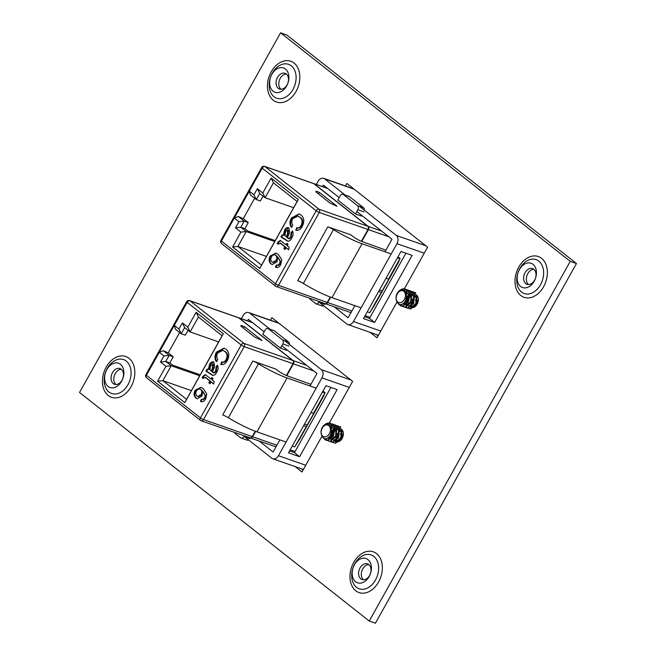 <?xml version="1.0" encoding="UTF-8"?>
<svg xmlns="http://www.w3.org/2000/svg" width="656" height="656" viewBox="0 0 656 656"><rect width="100%" height="100%" fill="white"/><g stroke="black" fill="none" stroke-linecap="round" stroke-linejoin="round"><path stroke-width="0.98" d="M340.366 434.247A6.937 4.953 109.3 0 1 341.719 432.419M342.432 431.779A6.937 4.953 109.3 0 1 342.973 431.41M576.452 263.515L286.762 34.965L280.571 32.8L570.261 261.35L576.452 263.515L375.429 623.2L369.238 621.035L79.548 392.485L280.571 32.8M351.714 188.141L352.051 187.534M378.061 335.864L376.405 334.56M415.371 300.038A6.937 4.953 109.3 0 1 416.724 298.209M417.446 297.57A6.937 4.953 109.3 0 1 417.979 297.193M276.701 322.35L277.045 321.743M303.047 470.081L301.399 468.778M339.177 441.431A6.937 4.953 -70.7 0 0 342.153 438.38A6.937 4.953 -70.7 0 0 341.858 429.582M341.423 429.204A6.937 4.953 -70.7 0 0 340.448 428.68M337.619 428.811A6.937 4.953 -70.7 0 0 337.102 429.057M336.233 429.623A6.937 4.953 -70.7 0 0 334.773 431.14M334.166 432.091A6.937 4.953 -70.7 0 0 332.994 435.83M332.961 436.855A6.937 4.953 -70.7 0 0 333.33 438.995M335.298 441.529A6.937 4.953 -70.7 0 0 335.872 441.783A6.937 4.953 -70.7 0 0 338.316 441.791M329.345 423.022L352.625 381.374L271.904 317.693L270.51 320.185M295.208 466.613L301.99 471.967L321.776 436.576M414.19 307.213A6.937 4.953 -70.7 0 0 417.159 304.171A6.937 4.953 -70.7 0 0 416.872 295.372M416.429 294.987A6.937 4.953 -70.7 0 0 415.461 294.47M412.632 294.601A6.937 4.953 -70.7 0 0 412.116 294.847M411.246 295.413A6.937 4.953 -70.7 0 0 409.787 296.93M409.18 297.873A6.937 4.953 -70.7 0 0 408.007 301.621M407.966 302.637A6.937 4.953 -70.7 0 0 408.335 304.778M410.312 307.311A6.937 4.953 -70.7 0 0 410.877 307.574A6.937 4.953 -70.7 0 0 413.321 307.574M404.358 288.812L427.63 247.164L346.917 183.483L345.523 185.976M370.214 332.403L377.003 337.758L396.782 302.367M369.238 621.035L570.261 261.35M533.836 269.329A8.307 5.92 -70.7 0 0 526.957 275.454A8.307 5.92 -70.7 0 0 528.523 284.532M533.812 269.304A8.307 5.92 109.3 0 1 535.034 279.333A8.307 5.92 109.3 0 1 527.071 284.294A8.307 5.92 109.3 0 1 524.226 274.503A8.307 5.92 109.3 0 1 532.557 268.616A8.307 5.92 109.3 0 1 533.812 269.304M532.984 264.335A12.858 9.168 109.3 0 1 534.197 281.235A12.858 9.168 109.3 0 1 520.618 286.467A12.858 9.168 109.3 0 1 519.413 269.567A12.858 9.168 109.3 0 1 532.984 264.335M368.82 564.595A8.307 5.92 -70.7 0 0 361.94 570.72A8.307 5.92 -70.7 0 0 363.506 579.797M368.787 564.57A8.307 5.92 109.3 0 1 370.017 574.599A8.307 5.92 109.3 0 1 362.055 579.56A8.307 5.92 109.3 0 1 359.201 569.769A8.307 5.92 109.3 0 1 367.532 563.881A8.307 5.92 109.3 0 1 368.787 564.57M367.967 559.609A12.858 9.168 109.3 0 1 369.18 576.501A12.858 9.168 109.3 0 1 355.601 581.733A12.858 9.168 109.3 0 1 354.396 564.832A12.858 9.168 109.3 0 1 367.967 559.609M286.303 74.038A8.307 5.92 -70.7 0 0 279.423 80.163A8.307 5.92 -70.7 0 0 280.989 89.241M286.27 74.013A8.307 5.92 109.3 0 1 287.5 84.042A8.307 5.92 109.3 0 1 279.538 89.003A8.307 5.92 109.3 0 1 276.684 79.204A8.307 5.92 109.3 0 1 285.016 73.324A8.307 5.92 109.3 0 1 286.27 74.013M285.45 69.044A12.858 9.168 109.3 0 1 286.664 85.944A12.858 9.168 109.3 0 1 273.085 91.176A12.858 9.168 109.3 0 1 271.871 74.276A12.858 9.168 109.3 0 1 285.45 69.044M121.286 369.303A8.307 5.92 -70.7 0 0 114.406 375.429A8.307 5.92 -70.7 0 0 115.973 384.506M121.253 369.279A8.307 5.92 109.3 0 1 122.483 379.307A8.307 5.92 109.3 0 1 114.521 384.268A8.307 5.92 109.3 0 1 111.668 374.478A8.307 5.92 109.3 0 1 119.999 368.59A8.307 5.92 109.3 0 1 121.253 369.279M120.433 364.31A12.858 9.168 109.3 0 1 121.639 381.21A12.858 9.168 109.3 0 1 108.068 386.441A12.858 9.168 109.3 0 1 106.854 369.541A12.858 9.168 109.3 0 1 120.433 364.31M363.473 318.595L374.617 322.49L412.124 255.389L400.98 251.494L363.473 318.595M424.252 253.208L396.962 243.671L353.453 321.514L380.751 331.05M353.453 321.514A6.24 4.453 -70.7 0 1 347.811 324.572A6.24 4.453 -70.7 0 1 346.868 324.056L319.677 302.605M316.331 184.459L318.037 181.4A6.24 4.453 -70.7 0 1 323.679 178.342L353.699 188.838M354.133 189.174L324.622 178.867L345.171 195.078M359.513 206.386L396.372 235.471L425.883 245.787M334.207 306.811L348.115 317.783L354.888 305.655M339.185 197.604L323.383 185.14L322.547 186.632M385.006 251.756L391.993 239.268L356.839 211.535M396.962 243.671A6.24 4.453 -70.7 0 0 396.372 235.471M324.622 178.867A6.24 4.453 -70.7 0 0 323.679 178.342M364.531 316.7L369.459 318.422L405.908 253.216M369.459 318.422L374.617 322.49M415.715 306.09L415.781 305.229M415.953 304.228L416.954 301.383M417.446 300.473L418.364 299.169M411.902 291.477L413.075 291.74L416.667 295.561L415.97 304.204L410.246 308.886L407.54 308.107M407.401 307.992L406.49 306.975M405.605 304.86L405.761 300.087M413.239 291.797L416.986 295.676L416.289 304.318L410.574 308.992L407.72 308.107M409.328 290.575L410.5 290.838L414.084 294.667L413.387 303.302L407.671 307.984L404.965 307.205M409.475 290.674L410.82 290.952L414.403 294.774L413.706 303.416L407.991 308.09L406.187 307.828M406.745 289.673L407.917 289.936L411.501 293.765L410.804 302.4L405.088 307.082L402.382 306.303M402.243 306.188L400.947 304.491M406.892 289.772L408.237 290.05L411.829 293.872L411.132 302.514L405.408 307.197L403.612 306.926M396.339 296.168A6.199 4.42 109.3 0 1 398.659 292.027A6.199 4.42 109.3 0 1 405.326 294.183A6.199 4.42 109.3 0 1 400.603 302.637A6.199 4.42 109.3 0 1 396.339 296.168C397.971 291.305 400.996 288.927 405.408 289.058C409.565 291.518 410.508 295.667 408.229 301.498L402.505 306.18L400.865 305.975L398.725 304.236M405.359 289.05L409.246 292.97L408.549 301.612L402.833 306.295L401.029 306.024M407.212 296.733L408.762 294.765M409.557 294.052L410.041 293.691M414.485 292.379L415.814 292.699M406.244 293.798L407.458 292.789M405.096 291.74L407.671 290.657M407.868 290.624L409.147 290.559M405.277 291.945L407.802 290.813M407.991 290.772L409.295 290.665M403.014 290.542L406.572 289.657M403.366 290.633L406.712 289.763M405.408 289.058A8.733 6.232 -70.7 0 0 405.342 289.034A8.733 6.232 -70.7 0 0 400.349 289.993C390.623 296.504 399.578 312.182 405.687 300.251C408.95 294.2 403.465 287.164 398.659 292.027M405.793 291.871L408.434 294.626L408.065 300.801L404.129 304.171L402.604 303.859M409.352 293.281L411.009 295.528L410.64 301.703L406.704 305.073L405.867 305.015M403.965 302.777L405.547 304.901L403.752 302.99M411.927 294.183L413.592 296.43L413.223 302.605L409.287 305.967L408.442 305.917M407.122 305.171L406.564 304.4M406.228 303.597L407.376 297.43L409.016 295.61M409.729 295.11L410.82 294.61M414.51 295.085L416.166 297.332L415.797 303.507L411.861 306.869L411.025 306.819M417.093 295.987L417.675 296.496M412.28 306.975L411.722 306.204M411.386 305.393L411.337 302.08M411.993 300.202L414.174 297.406M414.895 296.914L415.978 296.414M416.306 305.434L416.494 303.884M417.15 302.006L418.356 300.153M406.589 295.749L405.711 300.202M406.113 291.986L408.754 294.733L408.385 300.915L404.449 304.277L402.677 303.818M409.311 293.166L411.337 295.635L410.959 301.817L407.023 305.179L405.851 305.032M411.894 294.068L413.911 296.537L413.542 302.719L409.606 306.081L408.475 305.95M407.31 305.147L406.745 304.22M406.466 303.416L407.704 297.545L409.082 295.93M409.762 295.405L410.935 294.798M412.025 294.511L412.485 294.478M414.477 294.97L416.494 297.439L416.125 303.621L412.189 306.983L411.058 306.852M417.052 295.872L417.478 296.151M412.476 306.942L411.902 306.024M411.632 305.212L412.862 299.341L414.239 297.734M414.92 297.209L416.093 296.594M416.667 304.958L418.298 300.743M340.702 440.299L340.776 439.438M340.948 438.446L341.948 435.592M342.44 434.682L343.35 433.378M336.897 425.687L338.07 425.949L341.653 429.778L340.956 438.421L335.241 443.095L332.535 442.316M332.395 442.21L331.485 441.193M330.591 439.069L330.755 434.297M338.225 426.006L341.981 429.893L341.284 438.528L335.56 443.21L332.715 442.316M334.314 424.785L335.487 425.047L339.078 428.876L338.381 437.519L332.658 442.193L329.952 441.414M334.462 424.883L335.815 425.162L339.398 428.991L338.701 437.626L332.986 442.308L331.182 442.037M331.739 423.883L332.912 424.145L336.495 427.974L335.798 436.617L330.083 441.291L327.377 440.512M327.229 440.406L325.934 438.708M331.879 423.981L333.232 424.26L336.815 428.089L336.118 436.724L330.403 441.406L328.599 441.135M321.333 430.385A6.199 4.42 109.3 0 1 323.646 426.244A6.199 4.42 109.3 0 1 330.312 428.393A6.199 4.42 109.3 0 1 325.589 436.847A6.199 4.42 109.3 0 1 321.333 430.385C322.965 425.514 325.983 423.145 330.394 423.268C334.56 425.728 335.495 429.877 333.215 435.715L327.5 440.389L325.86 440.184L323.72 438.446M330.394 423.268A8.733 6.232 -70.7 0 0 330.337 423.243L334.24 427.187L333.543 435.822L327.82 440.504L326.024 440.233M332.207 430.943L333.756 428.975M334.544 428.261L335.027 427.901M339.472 426.589L340.808 426.908M331.239 428.007L332.453 426.999M330.091 425.949L332.666 424.875M332.854 424.834L334.142 424.776M330.271 426.154L332.789 425.022M332.986 424.981L334.289 424.875M328 424.752L331.559 423.874M328.361 424.842L331.706 423.973M330.649 423.358L330.337 423.243A8.733 6.232 -70.7 0 0 325.343 424.202C315.618 430.713 324.572 446.392 330.681 434.461C333.937 428.417 328.459 421.373 323.646 426.244M330.788 426.088L333.42 428.835L333.051 435.018L329.115 438.38L327.598 438.069M334.339 427.499L336.003 429.737L335.634 435.92L331.698 439.282L330.854 439.233M330.517 439.126L328.738 437.199M336.922 428.401L338.578 430.639L338.209 436.814L334.273 440.184L333.437 440.127M332.116 439.381L331.551 438.618M331.223 437.806L332.371 431.64L334.002 429.819M334.724 429.319L335.806 428.819M339.505 429.303L341.161 431.541L340.792 437.716L336.856 441.086L336.02 441.029M342.079 430.197L342.67 430.705M337.274 441.185L336.717 440.414M336.38 439.61L336.331 436.289M336.987 434.411L339.16 431.623M339.882 431.123L340.964 430.623M341.3 439.643L341.489 438.093M342.145 436.215L343.342 434.37M331.583 429.967L330.706 434.411M331.108 426.203L333.748 428.95L333.371 435.125L329.435 438.495L327.672 438.028M334.306 427.384L336.323 429.852L335.954 436.027L332.018 439.397L330.837 439.241M330.542 439.11L328.951 436.994M336.881 428.278L338.906 430.754L338.537 436.929L334.601 440.299L333.469 440.16M332.305 439.356L331.731 438.429M331.46 437.626L332.69 431.755L334.068 430.147M334.757 429.623L335.921 429.008M337.02 428.729L337.479 428.688M339.464 429.18L341.481 431.656L341.112 437.831L337.176 441.193L336.044 441.062M337.463 441.16L336.889 440.233M336.618 439.43L337.848 433.559L339.226 431.951M339.915 431.418L341.079 430.812M341.653 439.176L343.285 434.961M288.468 452.812L299.612 456.707L337.118 389.598L325.966 385.703L288.468 452.812M349.246 387.417L321.948 377.881L278.447 455.723L305.737 465.26M278.447 455.723A6.24 4.453 -70.7 0 1 272.806 458.782A6.24 4.453 -70.7 0 1 271.863 458.265L244.672 436.814M241.318 318.668L243.032 315.618A6.24 4.453 -70.7 0 1 248.673 312.559L278.693 323.047M279.128 323.392L249.616 313.076L270.165 329.287M284.499 340.603L321.366 369.681L350.878 379.996M259.202 441.029L273.101 451.992L279.882 439.864M264.171 331.813L248.37 319.349L247.533 320.841M310.001 385.974L316.979 373.477L281.826 345.745M321.948 377.881A6.24 4.453 -70.7 0 0 321.366 369.681M249.616 313.076A6.24 4.453 -70.7 0 0 248.673 312.559M289.526 450.91L294.454 452.632L330.895 387.425M294.454 452.632L299.612 456.707M282.096 234.922L283.392 235.069L284.614 230.076C285.877 227.796 287.312 227.107 288.919 228.009L289.616 232.437L287.451 237.964L289.091 238.513L290.682 236.726L291.051 232.913L292.322 230.986C293.544 233.069 293.33 235.43 291.699 238.054C290.616 240.35 289.23 241.375 287.541 241.121L280.965 236.955L282.096 234.922L283.999 235.283L283.162 234.971M288.287 227.648L288.919 228.009M287.763 238.218L289.698 238.727L291.289 236.939L290.682 236.726M280.711 264.721C279.169 267.279 277.414 268.091 275.438 267.156L276.438 265.016L277.931 265.139L279.563 263.622L280.219 261.646L277.75 256.972L276.988 261.924L272.035 264.516L270.936 263.892C268.837 262.015 268.558 259.391 270.116 256.02L275.873 253.068L278.316 254.487L281.777 259.71L280.711 264.721M275.987 267.402L275.438 267.156L276.045 267.369L277.045 265.229L276.438 265.016M249.321 191.158L253.946 194.799L257.357 188.69L262.802 192.987L271.125 178.088L298.316 199.539L259.809 268.443L232.618 246.992L240.941 232.093L235.496 227.796L238.915 221.695L234.29 218.046L238.267 216.488L244.188 221.154L240.777 227.263L246.221 231.552L237.89 246.451L261.547 265.114L297.102 201.499L273.445 182.835L265.122 197.735L259.678 193.438L256.258 199.547L250.346 194.873L249.313 191.15L221.433 241.064L275.454 283.687L316.208 210.765L262.187 168.141L249.321 191.158M285.171 249.387L284.458 248.821L285.483 246.992L281.088 243.524L278.857 243.524L278.447 244.344L277.193 243.647L277.882 242.121L280.235 240.408L286.008 244.745L286.803 243.319L288.025 244.286L287.23 245.705L289.116 247.197L288.747 249.838L286.09 247.738L285.073 249.567L283.851 248.608L284.868 246.779L280.161 243.073M292.715 218.735C291.453 221.302 291.502 223.475 292.879 225.279L291.28 227.238C289.526 224.59 289.558 221.507 291.371 217.981L299.038 213.889L300.989 214.979C304.187 217.653 304.614 221.498 302.26 226.509C300.456 229.6 298.291 230.822 295.766 230.19L296.701 227.698C298.39 228.239 299.858 227.484 301.104 225.434C302.703 221.761 302.252 219.022 299.751 217.226L297.849 216.144L292.715 218.735M337.012 206.271L319.357 192.347L316.102 191.208L315.839 191.888L329.96 203.032L337.012 206.271M313.748 183.631L264.991 166.599A2.452 1.755 -70.7 0 0 264.622 166.394L313.371 183.426A2.452 1.755 109.3 0 1 313.748 183.631L367.77 226.254A2.452 1.755 109.3 0 1 368 229.485L361.399 241.293M385.917 250.133L362.399 241.687A7.979 1.337 -150.8 0 1 352.674 236.267L350.903 234.873L327.82 226.812A6.683 1.115 -150.8 0 1 333.478 229.608A33.768 5.65 29.2 0 0 362.071 243.745L391.23 253.929M330.255 297.029L327.246 302.4A2.452 1.755 109.3 0 1 325.023 303.605L276.274 286.574A2.452 1.755 -70.7 0 0 278.497 285.368L327.246 302.4M254.659 198.284L243.278 218.653L238.267 216.488M293.642 207.698L265.122 197.735L262.802 192.987M275.241 240.613L247.812 231.027L244.836 228.682L240.777 227.263L235.496 227.796M274.741 241.523L246.221 231.552L240.941 232.093M397.372 257.939L400.16 258.546L397.995 256.832M388.491 279.153L399.865 258.808L398.553 262.138L374.551 305.089L369.738 312.707L389.672 277.701L388.491 279.153L386.007 278.283M367.253 311.838L369.738 312.707M327.82 226.812L297.701 280.711A6.683 1.115 -150.8 0 1 303.359 283.507A33.768 5.65 29.2 0 0 331.952 297.644L361.103 307.828M381.111 292.363L378.619 291.494M266.41 256.414L237.89 246.451L232.618 246.992M243.278 218.653L248.247 222.573L244.188 221.154L238.915 221.695M248.247 222.573L244.836 228.682M313.568 183.516A2.452 1.755 109.3 0 1 313.781 183.573A2.452 1.755 109.3 0 1 314.15 183.778L368.18 226.394A2.452 1.755 109.3 0 1 368.41 229.625L361.792 241.457M355.478 213.963L357.84 209.74A3.067 2.189 -70.7 0 0 357.553 205.705L343.424 194.561A3.067 2.189 -70.7 0 0 342.965 194.307A3.067 2.189 -70.7 0 0 340.185 195.808L337.824 200.039L355.478 213.963L361.571 216.095L361.891 215.521M330.657 297.176L327.656 302.539A2.452 1.755 109.3 0 1 325.433 303.744A2.452 1.755 109.3 0 1 325.237 303.654M263.048 196.095L260.325 200.966L256.258 199.547L253.946 194.799M382.284 290.911L379.488 289.936M364.441 210.281A3.067 2.189 -70.7 0 0 363.645 207.837L349.517 196.693A3.067 2.189 -70.7 0 0 349.058 196.431L342.965 194.307M309.566 298.201A3.067 2.189 -70.7 0 0 310.288 299.374L315.585 303.556A3.067 2.189 -70.7 0 0 316.044 303.81A3.067 2.189 -70.7 0 0 318.824 302.301L319.234 301.58M316.044 303.81L322.145 305.934A3.067 2.189 -70.7 0 0 323.67 305.745M318.455 193.955L319.357 192.347M261.547 265.114L259.809 268.443M297.102 201.499L298.316 199.539M273.445 182.835L271.125 178.088M259.678 193.438L257.357 188.69M277.045 265.229L277.931 265.139M278.546 265.352L280.178 263.835L279.563 263.622M280.178 263.835L280.825 261.859L280.219 261.646M280.825 261.859L277.75 256.972M272.338 264.606L270.936 263.892M271.543 264.106C269.444 262.228 269.173 259.604 270.723 256.234L270.116 256.02M270.723 256.234L276.184 253.191M272.822 262.277L273.429 262.49L276.693 260.612C277.734 258.489 277.611 256.816 276.34 255.594L275.733 255.381C274.208 254.339 272.765 254.823 271.42 256.832C270.42 259.013 270.625 260.678 272.027 261.826L272.822 262.277L276.086 260.399C277.119 258.275 277.004 256.603 275.733 255.381L276.34 255.594M276.693 260.612L276.086 260.399M278.497 244.245L277.193 243.647M277.808 243.86L278.488 242.335L277.882 242.121M278.488 242.335L280.571 240.563M287.303 243.72L286.615 244.959L286.008 244.745M288.779 249.592L286.09 247.738M284.458 248.821L283.851 248.608M285.483 246.992L284.868 246.779M281.088 243.524L280.407 243.089M283.999 235.283L285.229 230.289L284.614 230.076M285.229 230.289L288.591 227.788M288.369 238.431L289.698 238.727M291.289 236.939L291.666 233.126L291.051 232.913M291.666 233.126L292.691 231.568M288.148 241.334L281.924 237.144M281.637 237.062L282.711 235.135M288.476 230.313L287.861 230.1L285.581 231.502L284.925 235.537L286.828 237.218L288.115 233.831L288.476 230.313L287.959 230.133M286.221 237.005L287.508 233.618L287.607 229.961L288.222 230.174M291.895 227.452C290.141 224.803 290.165 221.72 291.986 218.194L291.371 217.981M291.986 218.194L299.333 214.004M296.405 230.33L297.307 227.911L296.701 227.698M297.307 227.911C299.005 228.452 300.473 227.698 301.711 225.648L301.104 225.434M301.711 225.648C303.31 221.974 302.859 219.235 300.358 217.439L299.751 217.226M300.358 217.439L297.849 216.144M207.091 369.139L208.387 369.279L209.608 364.285C210.871 362.014 212.306 361.325 213.913 362.219L214.602 366.647L212.437 372.173L214.086 372.731L215.676 370.943L216.045 367.122L217.316 365.195C218.53 367.286 218.325 369.64 216.693 372.272C215.611 374.56 214.217 375.585 212.528 375.339L205.959 371.173L207.091 369.139L208.993 369.492L208.149 369.189M213.274 361.866L213.913 362.219M212.749 372.436L214.692 372.944L216.283 371.157L215.676 370.943M205.705 398.93C204.164 401.497 202.401 402.308 200.433 401.365L201.433 399.225L202.925 399.348L204.557 397.831L205.205 395.855L202.737 391.181L201.982 396.134L197.021 398.725L195.931 398.11C193.823 396.232 193.553 393.608 195.103 390.238L200.867 387.278L203.303 388.696L206.771 393.92L205.705 398.93M200.982 401.611L200.433 401.365L201.039 401.579L202.04 399.438L201.433 399.225M174.316 325.368L178.932 329.009L182.343 322.908L187.788 327.205L196.119 312.305L223.302 333.756L184.795 402.653L157.612 381.202L165.935 366.31L160.49 362.014L163.902 355.905L159.277 352.256L163.262 350.698L169.174 355.363L165.763 361.472L171.208 365.769L162.885 380.669L186.542 399.332L222.097 335.716L198.44 317.045L190.109 331.944L184.664 327.647L181.253 333.756L175.332 329.091L174.307 325.36L146.427 375.273L200.449 417.897L241.203 344.974L187.173 302.359L174.307 325.36M210.166 383.596L209.453 383.03L210.469 381.202L206.082 377.733L203.852 377.733L203.442 378.561L202.187 377.864L202.868 376.339L205.23 374.617L210.994 378.955L211.79 377.536L213.011 378.496L212.216 379.922L214.102 381.407L213.741 384.047L211.084 381.948L210.059 383.785L208.838 382.817L209.863 380.988L205.148 377.282M217.702 352.953C216.439 355.511 216.496 357.692 217.874 359.488L216.275 361.448C214.52 358.799 214.545 355.716 216.365 352.198L224.024 348.106L225.984 349.197C229.182 351.87 229.6 355.708 227.255 360.718C225.451 363.809 223.286 365.039 220.76 364.4L221.687 361.915C223.384 362.456 224.852 361.702 226.09 359.652C227.689 355.978 227.238 353.24 224.737 351.436L222.835 350.353L217.702 352.953M261.998 340.48L244.344 326.557L241.096 325.417L240.826 326.106L254.954 337.25L261.998 340.48M238.735 317.848L189.986 300.809A2.452 1.755 -70.7 0 0 189.609 300.604L238.366 317.643A2.452 1.755 109.3 0 1 238.735 317.848L292.765 360.464A2.452 1.755 109.3 0 1 292.994 363.695L286.393 375.511M310.911 384.35L287.394 375.896A7.979 1.337 -150.8 0 1 277.66 370.484L275.897 369.09L252.814 361.021A6.683 1.115 -150.8 0 1 258.472 363.818A33.768 5.65 29.2 0 0 287.066 377.963L316.217 388.147M255.241 431.238L252.24 436.609A2.452 1.755 109.3 0 1 250.018 437.814L201.261 420.783A2.452 1.755 -70.7 0 0 203.483 419.578L252.24 436.609M179.654 332.494L168.272 352.862L163.262 350.698M218.628 341.907L190.109 331.944L187.788 327.205M200.236 374.822L172.799 365.236L169.83 362.891L165.763 361.472L160.49 362.014M199.727 375.732L171.208 365.769L165.935 366.31M322.367 392.157L325.155 392.755L322.982 391.042M313.486 413.37L324.851 393.026L323.572 396.306L299.579 439.233L294.733 446.916L314.659 411.919L313.486 413.37L310.993 412.501M292.24 446.047L294.733 446.916M252.814 361.021L222.687 414.92A6.683 1.115 -150.8 0 1 228.345 417.716A33.768 5.65 29.2 0 0 256.947 431.853L286.098 442.037M306.098 426.58L303.613 425.711M191.404 390.632L162.885 380.669L157.612 381.202M168.272 352.862L173.241 356.782L169.174 355.363L163.902 355.905M173.241 356.782L169.83 362.891M238.563 317.725A2.452 1.755 109.3 0 1 238.776 317.783A2.452 1.755 109.3 0 1 239.145 317.988L293.166 360.611A2.452 1.755 109.3 0 1 293.396 363.834L286.787 375.667M280.465 348.18L282.826 343.949A3.067 2.189 -70.7 0 0 282.539 339.915L268.419 328.771A3.067 2.189 -70.7 0 0 267.951 328.517A3.067 2.189 -70.7 0 0 265.172 330.025L262.81 334.248L280.465 348.18L286.565 350.304L286.885 349.73M255.643 431.386L252.642 436.757A2.452 1.755 109.3 0 1 250.42 437.962A2.452 1.755 109.3 0 1 250.223 437.872M188.034 330.312L185.32 335.175L181.253 333.756L178.932 329.009M307.279 425.129L304.482 424.153M289.435 344.49A3.067 2.189 -70.7 0 0 288.632 342.047L274.511 330.903A3.067 2.189 -70.7 0 0 274.044 330.649L267.951 328.517M234.561 432.419A3.067 2.189 -70.7 0 0 235.283 433.583L240.572 437.765A3.067 2.189 -70.7 0 0 241.039 438.019A3.067 2.189 -70.7 0 0 243.819 436.519L244.221 435.789M241.039 438.019L247.132 440.151A3.067 2.189 -70.7 0 0 248.657 439.963M243.442 328.164L244.344 326.557M186.542 399.332L184.795 402.653M222.097 335.716L223.302 333.756M198.44 317.045L196.119 312.305M184.664 327.647L182.343 322.908M202.04 399.438L202.925 399.348M203.532 399.561L205.164 398.044L204.557 397.831M205.164 398.044L205.82 396.068L205.205 395.855M205.82 396.068L202.737 391.181M197.333 398.815L195.931 398.11M196.538 398.323C194.438 396.445 194.16 393.821 195.709 390.451L195.103 390.238M195.709 390.451L201.179 387.401M197.817 396.495L198.424 396.708L201.687 394.822C202.72 392.706 202.606 391.033 201.335 389.803L200.728 389.59C199.194 388.557 197.759 389.041 196.415 391.042C195.414 393.231 195.619 394.896 197.021 396.044L197.817 396.495L201.072 394.609C202.114 392.493 201.999 390.82 200.728 389.59L201.335 389.803M201.687 394.822L201.072 394.609M203.491 378.455L202.187 377.864M202.794 378.077L203.483 376.552L202.868 376.339M203.483 376.552L205.566 374.773M212.298 377.93L211.609 379.168L210.994 378.955M213.774 383.809L211.084 381.948M209.453 383.03L208.838 382.817M210.469 381.202L209.863 380.988M206.082 377.733L205.402 377.298M208.993 369.492L210.215 364.498L209.608 364.285M210.215 364.498L213.577 361.997M213.364 372.641L214.692 372.944M216.283 371.157L216.652 367.335L216.045 367.122M216.652 367.335L217.685 365.777M213.143 375.552L206.911 371.362M206.624 371.271L207.698 369.353M213.462 364.523L212.856 364.318L210.568 365.712L209.92 369.746L211.822 371.427L213.11 368.041L213.462 364.523L212.946 364.351M211.216 371.214L212.503 367.827L212.601 364.17L213.208 364.383M216.882 361.661C215.127 359.012 215.16 355.929 216.972 352.411L216.365 352.198M216.972 352.411L224.327 348.213M221.4 364.547L222.302 362.128L221.687 361.915M222.302 362.128C223.991 362.67 225.459 361.915 226.705 359.865L226.09 359.652M226.705 359.865C228.304 356.192 227.853 353.453 225.352 351.649L224.737 351.436M225.352 351.649L222.835 350.353M131.052 386.704A21.599 15.408 -70.7 0 0 121.409 355.905A21.599 15.408 -70.7 0 0 103.418 388.106A21.599 15.408 -70.7 0 0 131.052 386.704M296.069 91.438A21.599 15.408 -70.7 0 0 286.434 60.639A21.599 15.408 -70.7 0 0 268.435 92.84A21.599 15.408 -70.7 0 0 296.069 91.438M378.586 581.995A21.599 15.408 -70.7 0 0 368.951 551.196A21.599 15.408 -70.7 0 0 350.952 583.397A21.599 15.408 -70.7 0 0 378.586 581.995M543.603 286.729A21.599 15.408 -70.7 0 0 533.968 255.93A21.599 15.408 -70.7 0 0 515.969 288.132A21.599 15.408 -70.7 0 0 543.603 286.729M540.511 284.729A17.966 12.808 -70.7 0 0 538.822 261.121A17.966 12.808 -70.7 0 0 519.855 268.435A17.966 12.808 -70.7 0 0 521.545 292.043A17.966 12.808 -70.7 0 0 540.511 284.729M375.494 580.002A17.966 12.808 -70.7 0 0 373.805 556.386A17.966 12.808 -70.7 0 0 354.83 563.701A17.966 12.808 -70.7 0 0 356.528 587.309A17.966 12.808 -70.7 0 0 375.494 580.002M292.978 89.437A17.966 12.808 -70.7 0 0 291.289 65.83A17.966 12.808 -70.7 0 0 272.314 73.144A17.966 12.808 -70.7 0 0 274.011 96.752A17.966 12.808 -70.7 0 0 292.978 89.437M127.961 384.711A17.966 12.808 -70.7 0 0 126.272 361.095A17.966 12.808 -70.7 0 0 107.297 368.41A17.966 12.808 -70.7 0 0 108.986 392.017A17.966 12.808 -70.7 0 0 127.961 384.711M368 229.485L319.242 212.446L278.497 285.368A2.452 0.41 -150.8 0 1 275.454 283.687A2.452 1.673 -51.7 0 0 275.561 286.18A2.452 2.452 0 0 0 276.274 286.574A2.452 1.755 -70.7 0 1 275.897 286.369A2.452 1.673 -51.7 0 1 275.561 286.18L221.539 243.556A2.452 1.673 -51.7 0 1 221.433 241.064A2.452 0.41 29.2 0 1 220.916 240.432L261.67 167.51A2.452 0.41 -150.8 0 0 262.187 168.141A2.452 1.673 -51.7 0 1 264.991 166.599L319.013 209.223L367.77 226.254M319.242 212.446A2.452 1.755 -70.7 0 0 319.013 209.223A2.452 1.673 -51.7 0 0 316.208 210.765A2.452 0.41 29.2 0 0 319.242 212.446M398.577 262.088L374.551 305.089M399.865 258.808L397.798 257.185M327.615 188.477L314.15 183.778M368.18 226.394L381.644 231.101M388.803 236.75L368.41 229.625M327.656 302.539L351.895 311.01M365.13 315.634L370.058 317.356M333.478 229.608L303.359 283.507M362.071 243.745L331.952 297.644M357.84 209.74L363.932 211.872M357.553 205.705L363.645 207.837M343.424 194.561L349.517 196.693M318.824 302.301L324.917 304.433M286.934 240.522L286.319 240.309M285.278 239.21L284.663 238.997M288.115 233.831L287.508 233.618M292.994 363.695L244.237 346.663L203.483 419.578A2.452 0.41 -150.8 0 1 200.449 417.897A2.452 1.673 -51.7 0 0 200.547 420.389A2.452 2.452 0 0 0 201.261 420.783A2.452 1.755 -70.7 0 1 200.892 420.578A2.452 1.673 -51.7 0 1 200.547 420.389L146.526 377.766A2.452 1.673 -51.7 0 1 146.427 375.273A2.452 0.41 29.2 0 1 145.903 374.642L186.657 301.727A2.452 0.41 -150.8 0 0 187.173 302.359A2.452 1.673 -51.7 0 1 189.986 300.809L244.007 343.432L292.765 360.464M244.237 346.663A2.452 1.755 -70.7 0 0 244.007 343.432A2.452 1.673 -51.7 0 0 241.203 344.974A2.452 0.41 29.2 0 0 244.237 346.663M323.572 396.306L299.538 439.299M324.851 393.026L322.785 391.394M252.609 322.695L239.145 317.988M293.166 360.611L306.631 365.31M313.789 370.96L293.396 363.834M252.642 436.757L276.889 445.227M290.116 449.852L295.052 451.574M258.472 363.818L228.345 417.716M287.066 377.963L256.947 431.853M282.826 343.949L288.927 346.081M282.539 339.915L288.632 342.047M268.419 328.771L274.511 330.903M243.819 436.519L249.911 438.643M211.921 374.732L211.314 374.519M210.264 373.428L209.658 373.215M213.11 368.041L212.503 367.827M347.811 324.572L378.397 335.257M272.806 458.782L303.392 469.475M350.968 312.666L325.433 303.744M327.451 188.346L313.781 183.573M220.916 240.432A2.452 2.452 0 0 0 221.539 243.556M264.622 166.394A2.452 2.452 0 0 0 261.67 167.51M288.32 238.546L288.935 238.759M275.963 446.884L250.42 437.962M252.437 322.555L238.776 317.783M145.903 374.642A2.452 2.452 0 0 0 146.526 377.766M189.609 300.604A2.452 2.452 0 0 0 186.657 301.727M213.315 372.756L213.922 372.969"/></g></svg>
